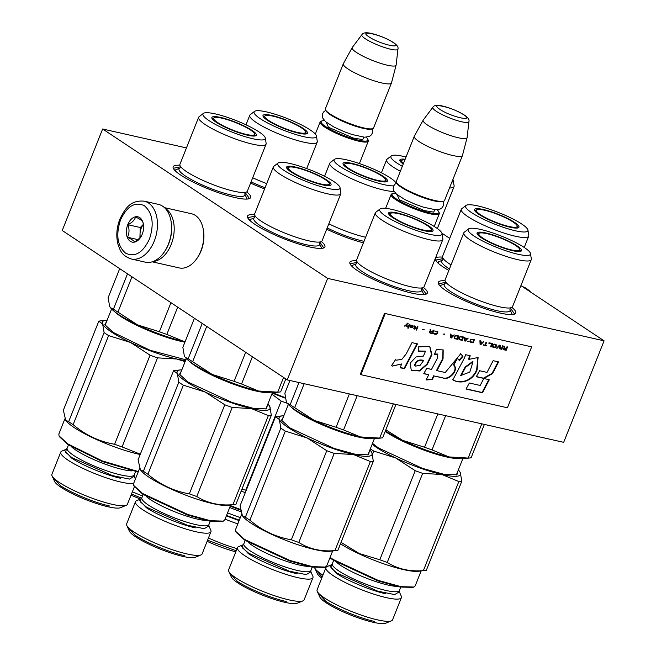 <?xml version="1.0" encoding="UTF-8"?>
<svg xmlns="http://www.w3.org/2000/svg" width="656" height="656" viewBox="0 0 656 656"><rect width="100%" height="100%" fill="white"/><g stroke="black" fill="none" stroke-linecap="round" stroke-linejoin="round"><path stroke-width="0.98" d="M423.432 287.418A41.664 7.593 -158.3 0 1 426.129 294.134A41.664 7.593 -158.3 0 1 411.829 293.109A41.664 7.593 -158.3 0 1 373.215 279.284A41.664 7.593 -158.3 0 1 350.042 263.86A41.664 7.593 -158.3 0 1 356.618 260.826M511.893 307.402A41.664 7.593 -158.3 0 1 514.583 314.117A41.664 7.593 -158.3 0 1 500.29 313.092A41.664 7.593 -158.3 0 1 461.676 299.267A41.664 7.593 -158.3 0 1 438.503 283.843A41.664 7.593 -158.3 0 1 445.071 280.809M448.843 270.436A41.664 7.593 -158.3 0 1 435.617 260.129A41.664 7.593 -158.3 0 1 442.48 257.127M321.383 241.515A41.664 7.593 -158.3 0 1 323.728 247.943A41.664 7.593 -158.3 0 1 309.427 246.918A41.664 7.593 -158.3 0 1 270.821 233.093A41.664 7.593 -158.3 0 1 247.648 217.669A41.664 7.593 -158.3 0 1 254.569 214.668M246.713 191.888A41.664 7.593 -158.3 0 1 249.411 198.604A41.664 7.593 -158.3 0 1 235.11 197.579A41.664 7.593 -158.3 0 1 196.497 183.754A41.664 7.593 -158.3 0 1 173.323 168.33A41.664 7.593 -158.3 0 1 179.9 165.296M264.606 188.895A41.664 7.593 -158.3 0 1 250.576 183.098M363.424 242.802A41.664 7.593 -158.3 0 1 326.688 229.198M520.921 285.622L604.086 340.833L327.647 278.382L102.631 128.994L186.452 147.928M441.914 233.167L449.721 238.349M102.631 128.994L62.238 230.494L287.254 379.89L327.647 278.382M604.086 340.833L563.693 442.333L287.254 379.89M245.082 192.405L249.165 198.169L248.608 198.85M173.742 169.059L173.807 168.182L180.613 166.788M436.035 260.867L436.101 259.981L443.194 258.612M510.253 307.918L514.337 313.683L513.779 314.363M438.921 284.573L438.979 283.687L445.793 282.301M248.058 218.399L248.124 217.521L255.274 216.16M319.857 242.113L323.482 247.509L322.924 248.189M421.8 287.935L425.883 293.699L425.326 294.38M350.46 264.589L350.525 263.712L357.331 262.318M439.192 212.716A25.928 4.723 -158.3 0 1 439.29 213.7A25.928 4.723 -158.3 0 1 421.98 211.576A25.928 4.723 -158.3 0 1 395.847 199.736A25.928 4.723 21.7 0 1 391.115 194.529A25.928 4.723 21.7 0 1 391.853 193.881L392.788 193.495A25.182 4.592 21.7 0 0 396.675 199.186A25.182 4.592 -158.3 0 0 424.12 211.322A25.182 4.592 -158.3 0 0 438.774 211.798L439.192 212.716M437.035 209.748A25.182 4.592 -158.3 0 1 438.774 211.798M395.461 193.2A25.182 4.592 21.7 0 0 392.788 193.495M443.8 201.146L442.857 201.531A25.182 4.592 -158.3 0 1 424.645 198.137A25.182 4.592 -158.3 0 1 401.382 187.345A25.182 4.592 21.7 0 1 396.872 183.229L396.454 182.311A25.928 4.723 21.7 0 0 401.103 186.542A25.928 4.723 -158.3 0 0 425.047 197.653A25.928 4.723 -158.3 0 0 443.8 201.146A25.928 4.723 -158.3 0 0 444.538 200.498L462.447 155.505A25.928 4.723 -158.3 0 1 445.137 153.381A25.928 4.723 -158.3 0 1 419.012 141.54A25.928 4.723 21.7 0 1 414.272 136.333A25.928 4.723 21.7 0 1 414.313 136.235L423.161 120.163A23.649 4.313 21.7 0 0 427.441 125.009A23.649 4.313 -158.3 0 0 451.517 135.882A23.649 4.313 -158.3 0 0 467.097 137.653L462.48 155.398A25.928 4.723 -158.3 0 1 462.447 155.505M414.272 136.333L396.363 181.327A25.928 4.723 21.7 0 0 396.454 182.311M468.917 121.598C469.573 119.753 468.048 117.572 464.35 115.054C457.396 110.807 449.77 107.707 441.463 105.772C436.781 104.853 433.919 105.345 432.862 107.256A19.426 3.542 21.7 0 0 436.33 111.315A19.426 3.542 21.7 0 0 456.338 120.319A19.426 3.542 21.7 0 0 468.917 121.598L467.121 137.53A23.649 4.313 -158.3 0 1 467.097 137.653M432.862 107.256L423.218 120.064A23.649 4.313 21.7 0 0 423.161 120.163M368.221 140.171A25.928 4.723 -158.3 0 1 368.311 141.147A25.928 4.723 -158.3 0 1 351.009 139.023A25.928 4.723 -158.3 0 1 324.876 127.19A25.928 4.723 21.7 0 1 320.136 121.975A25.928 4.723 21.7 0 1 320.882 121.327L321.817 120.95A25.182 4.592 21.7 0 0 325.696 126.641A25.182 4.592 -158.3 0 0 353.149 138.777A25.182 4.592 -158.3 0 0 367.803 139.244L368.221 140.171M366.064 137.202A25.182 4.592 -158.3 0 1 367.803 139.244M324.482 120.655A25.182 4.592 21.7 0 0 321.817 120.95M372.821 128.601L371.886 128.986A25.182 4.592 -158.3 0 1 353.666 125.591A25.182 4.592 -158.3 0 1 330.411 114.8A25.182 4.592 21.7 0 1 325.901 110.684L325.483 109.765A25.928 4.723 21.7 0 0 330.124 113.996A25.928 4.723 -158.3 0 0 354.068 125.107A25.928 4.723 -158.3 0 0 372.821 128.601A25.928 4.723 -158.3 0 0 373.567 127.953L391.476 82.951A25.928 4.723 -158.3 0 1 374.166 80.827A25.928 4.723 -158.3 0 1 348.033 68.995A25.928 4.723 21.7 0 1 343.301 63.78A25.928 4.723 21.7 0 1 343.342 63.689L352.182 47.617A23.649 4.313 21.7 0 0 356.462 52.464A23.649 4.313 -158.3 0 0 380.546 63.337A23.649 4.313 -158.3 0 0 396.126 65.1L391.509 82.853A25.928 4.723 -158.3 0 1 391.476 82.951M343.301 63.78L325.392 108.781A25.928 4.723 21.7 0 0 325.483 109.765M397.946 49.052C398.594 47.207 397.077 45.026 393.379 42.501C386.425 38.253 378.791 35.162 370.484 33.226C365.81 32.308 362.94 32.8 361.891 34.702A19.426 3.542 21.7 0 0 365.351 38.77A19.426 3.542 21.7 0 0 385.359 47.773A19.426 3.542 21.7 0 0 397.946 49.052L396.142 64.985A23.649 4.313 -158.3 0 1 396.126 65.1M361.891 34.702L352.247 47.519A23.649 4.313 21.7 0 0 352.182 47.617M131.233 258.981L145.329 262.162A29.627 19.073 -77.3 0 0 163.984 252.421L164.484 251.715A28.151 18.122 -77.3 0 0 168.649 243.925A28.151 18.122 -77.3 0 0 171.183 222.031L171.036 221.179A29.627 19.073 -77.3 0 0 162.631 206.197A29.627 19.073 -77.3 0 0 158.383 204.36L144.287 201.179C130.282 199.891 125.107 208.583 119.868 219.112C116.563 227.771 115.94 236.185 118.006 244.368C120.245 250.494 121.549 255.578 131.233 258.981A29.627 19.073 -77.3 0 0 154.275 241.039A29.627 19.073 -77.3 0 0 144.287 201.179M163.984 252.421A29.627 19.073 -77.3 0 0 168.371 244.229A29.627 19.073 -77.3 0 0 171.036 221.179M120.548 219.858C115.677 234.815 117.35 245.91 125.567 253.134C134.906 257.562 142.86 252.863 149.445 239.046C154.316 224.098 152.643 213.003 144.418 205.771C135.087 201.343 127.125 206.041 120.548 219.858M127.772 224.655A12.964 8.348 -77.3 0 0 129.158 240.342A12.964 8.348 -77.3 0 0 140.302 237.833A12.964 8.348 -77.3 0 0 142.221 234.249A12.964 8.348 -77.3 0 0 143.385 224.163A12.964 8.348 -77.3 0 0 136.473 216.677A12.964 8.348 -77.3 0 0 127.772 224.655M143.393 224.188L142.713 221.703C142.04 220.506 139.654 218.924 135.554 216.956C134.734 219.932 132.192 222.523 127.945 224.729C129.503 229.288 129.347 233.462 127.477 237.251C131.577 239.219 133.955 240.801 134.628 241.998L140.573 237.439M127.477 237.251L138.277 239.694M127.945 224.729L140.286 227.517L139.884 238.226M143.41 224.319L140.286 227.517M143.418 224.377A11.111 7.15 -77.3 0 0 141.245 228.149A11.111 7.15 -77.3 0 0 140.048 233.782A11.111 7.15 -77.3 0 0 140.417 237.636M153.209 261.473A27.773 17.884 -77.3 0 0 171.208 244.417A27.773 17.884 -77.3 0 0 165.829 208.764A27.773 17.884 -77.3 0 0 165.205 208.378M152.208 261.818L179.186 267.91A27.773 17.884 -77.3 0 0 196.669 258.784L197.3 257.898A25.928 16.687 -77.3 0 0 201.138 250.723A25.928 16.687 -77.3 0 0 203.475 230.559L203.286 229.485A27.773 17.884 -77.3 0 0 195.406 215.447A27.773 17.884 -77.3 0 0 191.429 213.725L164.451 207.632M196.669 258.784A27.773 17.884 -77.3 0 0 200.785 251.1A27.773 17.884 -77.3 0 0 203.286 229.485M401.554 160.613A23.518 4.289 21.7 0 0 400.037 161.04M405.137 159.269A23.911 4.354 21.7 0 0 399.807 160.162A23.911 4.354 21.7 0 0 403.227 164.074M406.031 157.03A33.513 6.109 21.7 0 0 391.361 155.866A33.513 6.109 21.7 0 0 397.06 163.139A33.513 6.109 21.7 0 0 402.341 166.321M451.836 182.171A33.513 6.109 21.7 0 0 453.28 180.507A33.513 6.109 21.7 0 0 452.886 179.523M391.361 155.866L387.065 159.195A36.293 6.617 21.7 0 0 386.605 159.769A36.293 6.617 21.7 0 0 393.239 167.075A36.293 6.617 -158.3 0 0 400.365 171.282M453.28 180.507L454.116 185.878A36.293 6.617 -158.3 0 1 454.05 186.616A36.293 6.617 -158.3 0 1 449.532 187.944M403.481 163.442A21.976 4.002 -158.3 0 1 401.948 160.294A21.976 4.002 -158.3 0 1 404.908 159.851M266.713 183.582A36.293 6.617 -158.3 0 1 252.699 177.76M305.77 132.479A23.518 4.289 -158.3 0 1 306.582 133.824M264.712 116.137A23.518 4.289 21.7 0 0 263.195 116.563M303.088 128.355A23.911 4.354 21.7 0 0 278.456 117.268A23.911 4.354 21.7 0 0 262.966 115.686A23.911 4.354 21.7 0 0 267.394 120.286A23.911 4.354 21.7 0 0 290.961 131.028A23.911 4.354 21.7 0 0 307.352 133.348A23.911 4.354 21.7 0 0 303.088 128.355M260.227 118.67A33.513 6.109 21.7 0 0 295.594 134.464A33.513 6.109 21.7 0 0 316.446 136.03A33.513 6.109 21.7 0 0 310.255 129.97A33.513 6.109 21.7 0 0 278.095 115.202A33.513 6.109 21.7 0 0 254.52 111.389A33.513 6.109 21.7 0 0 260.227 118.67M254.52 111.389L250.223 114.718A36.293 6.617 21.7 0 0 249.764 115.3A36.293 6.617 21.7 0 0 256.398 122.598A36.293 6.617 -158.3 0 0 292.978 139.162A36.293 6.617 -158.3 0 0 317.209 142.139L306.696 168.567M316.446 136.03L317.283 141.401A36.293 6.617 -158.3 0 1 317.209 142.139M265.073 187.706A35.424 6.453 -158.3 0 1 251.059 181.884M142.614 495.936A40.615 7.405 -158.3 0 1 132.364 491.828M140.605 499.036A36.113 6.576 -158.3 0 1 131.036 495.173M131.479 494.058L141.696 498.166M297.504 132.422A21.976 4.002 -158.3 0 1 274.479 123.828A21.976 4.002 -158.3 0 1 265.106 115.817A21.976 4.002 -158.3 0 1 273.003 116.161A21.976 4.002 21.7 0 1 294.109 123.804A21.976 4.002 21.7 0 1 305.712 131.979A21.976 4.002 21.7 0 1 297.504 132.422M179.916 164.336A36.293 6.617 21.7 0 0 181.532 167.69A36.293 6.617 21.7 0 0 186.55 171.642A36.293 6.617 -158.3 0 0 243.884 192.511A36.293 6.617 -158.3 0 0 247.361 191.175L266.074 144.148A36.293 6.617 -158.3 0 1 241.843 141.179A36.293 6.617 -158.3 0 1 205.262 124.607A36.293 6.617 21.7 0 1 198.629 117.309L179.916 164.336M109.568 306.237A49.995 9.11 21.7 0 0 109.626 306.36L108.133 297.709L119.704 268.648M109.626 306.36L110.479 307.73L113.439 309.148A55.555 10.127 21.7 0 0 117.932 312.125L131.987 276.807M113.439 309.148L127.502 273.823M117.932 312.125L137.489 324.859A49.995 9.11 -158.3 0 1 110.798 308.115L110.47 307.73M166.837 334.396A55.555 10.127 21.7 0 1 159.383 331.731L137.489 324.859A49.995 9.11 21.7 0 0 183.746 341.407L185.09 341.694A49.995 9.11 21.7 0 1 183.746 341.407L166.837 334.396L177.686 307.139M159.383 331.731L170.954 302.67M254.635 134.488A23.518 4.289 -158.3 0 1 255.446 135.841M213.577 118.154A23.518 4.289 21.7 0 0 212.06 118.572M251.953 130.364A23.911 4.354 21.7 0 0 227.32 119.277A23.911 4.354 21.7 0 0 211.831 117.703A23.911 4.354 21.7 0 0 216.259 122.295A23.911 4.354 21.7 0 0 239.825 133.045A23.911 4.354 21.7 0 0 256.217 135.366A23.911 4.354 21.7 0 0 251.953 130.364M209.092 120.679A33.513 6.109 21.7 0 0 244.458 136.481A33.513 6.109 21.7 0 0 265.311 138.047A33.513 6.109 21.7 0 0 259.12 131.979A33.513 6.109 21.7 0 0 226.96 117.211A33.513 6.109 21.7 0 0 203.385 113.406A33.513 6.109 21.7 0 0 209.092 120.679M203.385 113.406L199.088 116.727A36.293 6.617 21.7 0 0 198.629 117.309M265.311 138.047L266.147 143.418A36.293 6.617 -158.3 0 1 266.074 144.148M245.41 192.282L244.77 193.905A35.424 6.453 -158.3 0 1 223.901 193.069A35.424 6.453 -158.3 0 1 185.5 176.062A35.424 6.453 21.7 0 1 179.924 168.1L180.572 166.476M175.71 171.257L175.742 170.322M104.107 332.6L68.667 421.66L65.698 420.25L63.361 410.23L98.802 321.161L102.623 323.949L104.107 332.6A55.555 10.127 21.7 0 0 106.247 334.068A55.555 10.127 21.7 0 0 108.601 335.585L130.495 342.457L150.052 355.183A55.555 10.127 -158.3 0 0 157.506 357.856L176.743 359.004L185.09 361.645M108.601 335.585L73.152 424.645A55.555 10.127 -158.3 0 1 70.799 423.128A55.555 10.127 21.7 0 1 68.667 421.66M133.611 483.497A40.615 7.405 -158.3 0 1 103.402 476.855A40.615 7.405 -158.3 0 1 68.183 460.25A40.615 7.405 21.7 0 1 60.762 452.082L51.914 474.304A40.615 7.405 21.7 0 0 52.062 475.838A40.615 7.405 21.7 0 0 59.343 482.472A40.615 7.405 -158.3 0 0 96.85 499.872A40.615 7.405 -158.3 0 0 126.231 505.35A40.615 7.405 -158.3 0 0 127.387 504.333L134.373 486.793M126.231 505.35L120.532 507.687A36.113 6.576 -158.3 0 1 94.415 502.816A36.113 6.576 -158.3 0 1 61.065 487.342A36.113 6.576 21.7 0 1 54.596 481.447L52.062 475.838M135.39 479.036L134.16 476.322L129.462 479.085L112.512 475.625L71.98 457.699L65.723 452.337L66.248 449.294L61.918 451.066A40.615 7.405 21.7 0 0 60.762 452.082M107.133 320.185A49.995 9.11 21.7 0 0 105.96 320.276A49.995 9.11 21.7 0 0 102.623 323.949A49.995 9.11 21.7 0 0 130.495 342.457A49.995 9.11 -158.3 0 0 176.743 359.004A49.995 9.11 -158.3 0 0 185.525 360.562M140.31 454.214L122.065 446.916L157.506 357.856M122.065 446.916A55.555 10.127 -158.3 0 1 114.611 444.251L150.052 355.183M73.152 424.645C85.419 435.084 99.236 441.619 114.611 444.251M105.96 320.276L100.024 320.956A55.555 10.127 21.7 0 0 98.802 321.161M65.772 420.34L66.666 421.398A49.069 8.946 21.7 0 0 74.276 427.638A49.069 8.946 -158.3 0 0 140.204 454.493M185.828 359.791L150.117 350.288L113.357 332.477L104.829 324.704L106.608 321.514M105.083 325.196L106.075 322.842M138.359 471.574L102.311 460.93L67.814 443.882L59.032 435.863L58.851 434.01L64.862 418.905M138.17 472.041L102.516 461.644L68.101 444.686L59.417 436.724M53.62 478.158L60.491 485.727C71.307 493.074 94.808 502.783 109.527 505.981M120.556 478.265C105.837 475.075 82.336 465.358 71.52 458.011L64.649 450.451M246.369 134.439A21.976 4.002 -158.3 0 1 223.343 125.837A21.976 4.002 -158.3 0 1 213.971 117.826A21.976 4.002 -158.3 0 1 221.867 118.17A21.976 4.002 21.7 0 1 242.974 125.821A21.976 4.002 21.7 0 1 254.577 133.988A21.976 4.002 21.7 0 1 246.369 134.439M466.014 205.443A33.513 6.109 21.7 0 0 471.721 212.724A33.513 6.109 21.7 0 0 507.096 228.526A33.513 6.109 21.7 0 0 527.941 230.084A33.513 6.109 21.7 0 0 521.75 224.024A33.513 6.109 21.7 0 0 489.589 209.256A33.513 6.109 21.7 0 0 466.014 205.443L461.717 208.772A36.293 6.617 21.7 0 0 461.266 209.354L442.546 256.381A36.293 6.617 21.7 0 0 444.161 259.735A36.293 6.617 21.7 0 0 449.18 263.679A36.293 6.617 -158.3 0 0 451.049 264.876M517.272 226.533A23.518 4.289 -158.3 0 1 518.084 227.886M476.215 210.191A23.518 4.289 21.7 0 0 474.698 210.617M514.591 222.409A23.911 4.354 21.7 0 0 489.958 211.322A23.911 4.354 21.7 0 0 474.468 209.74A23.911 4.354 21.7 0 0 478.888 214.34A23.911 4.354 21.7 0 0 502.455 225.082A23.911 4.354 21.7 0 0 518.847 227.402A23.911 4.354 21.7 0 0 514.591 222.409M461.266 209.354A36.293 6.617 21.7 0 0 467.9 216.652A36.293 6.617 -158.3 0 0 504.48 233.216A36.293 6.617 -158.3 0 0 528.711 236.193L524.226 247.451M527.941 230.084L528.777 235.455A36.293 6.617 -158.3 0 1 528.711 236.193M449.434 268.944A35.424 6.453 -158.3 0 1 448.13 268.107A35.424 6.453 21.7 0 1 442.562 260.145L443.202 258.521M438.364 263.392L438.372 262.367M322.932 575.14A40.615 7.405 -158.3 0 1 321.973 574.517A40.615 7.405 21.7 0 1 314.7 567.883A40.615 7.405 21.7 0 1 314.56 567.522M314.7 567.883L317.225 573.492A36.113 6.576 21.7 0 0 321.776 578.051M316.249 570.203L322.153 577.108M508.999 226.484A21.976 4.002 -158.3 0 1 485.973 217.882A21.976 4.002 -158.3 0 1 476.6 209.871A21.976 4.002 -158.3 0 1 484.497 210.215A21.976 4.002 21.7 0 1 505.604 217.866A21.976 4.002 21.7 0 1 517.207 226.033A21.976 4.002 21.7 0 1 508.999 226.484M365.646 237.234A36.293 6.617 -158.3 0 1 328.828 223.811M385.785 180.392A23.518 4.289 -158.3 0 1 386.597 181.745M344.728 164.049A23.518 4.289 21.7 0 0 343.211 164.476M383.104 176.267A23.911 4.354 21.7 0 0 358.471 165.181A23.911 4.354 21.7 0 0 342.981 163.598A23.911 4.354 21.7 0 0 347.401 168.198A23.911 4.354 21.7 0 0 370.968 178.94A23.911 4.354 21.7 0 0 387.36 181.261A23.911 4.354 21.7 0 0 383.104 176.267M396.208 183.229A33.513 6.109 21.7 0 0 390.263 177.883A33.513 6.109 21.7 0 0 358.102 163.114A33.513 6.109 21.7 0 0 334.535 159.301A33.513 6.109 21.7 0 0 340.234 166.583A33.513 6.109 21.7 0 0 393.731 185.82M334.535 159.301L330.23 162.631A36.293 6.617 21.7 0 0 329.779 163.213A36.293 6.617 21.7 0 0 336.413 170.511A36.293 6.617 -158.3 0 0 394.067 191.363M364.023 241.31A35.424 6.453 -158.3 0 1 327.196 227.927M237.816 523.89A40.615 7.405 -158.3 0 1 225.057 519.134M237.078 548.621A40.615 7.405 -158.3 0 1 208.452 538.002M235.791 551.844A36.113 6.576 -158.3 0 1 207.124 541.323M285.294 398.143A49.995 9.11 -158.3 0 1 272.24 393.067M271.83 394.1L281.194 401.087A55.555 10.127 -158.3 0 0 287.189 403.251M246.221 490.327A55.555 10.127 -158.3 0 1 245.754 490.155L281.194 401.087M241.859 489.368L245.754 490.155M285.221 397.643L272.732 392.796M245.303 492.631A49.069 8.946 -158.3 0 1 241.178 491.082M240.342 509.425L230.436 505.62M240.432 510.081L230.215 506.178M207.567 540.224L236.217 550.778M239.12 520.61L226.353 515.878M377.512 180.343A21.976 4.002 -158.3 0 1 354.486 171.741A21.976 4.002 -158.3 0 1 345.113 163.729A21.976 4.002 -158.3 0 1 353.01 164.074A21.976 4.002 21.7 0 1 374.117 171.724A21.976 4.002 21.7 0 1 385.72 179.892A21.976 4.002 21.7 0 1 377.512 180.343M254.635 213.93A36.293 6.617 21.7 0 0 256.25 217.284A36.293 6.617 21.7 0 0 261.268 221.236A36.293 6.617 -158.3 0 0 318.611 242.105A36.293 6.617 -158.3 0 0 322.08 240.777L340.8 193.741A36.293 6.617 -158.3 0 1 316.569 190.773A36.293 6.617 -158.3 0 1 279.981 174.201A36.293 6.617 21.7 0 1 273.355 166.903L254.635 213.93M184.287 355.831A49.995 9.11 21.7 0 0 184.344 355.954L182.86 347.303L194.422 318.25M184.344 355.954L185.197 357.323L188.165 358.742A55.555 10.127 21.7 0 0 192.651 361.718L206.706 326.409M188.165 358.742L202.212 323.424M192.651 361.718L212.216 374.453A49.995 9.11 -158.3 0 1 185.517 357.709L185.197 357.323M277.709 392.157A55.555 10.127 21.7 0 0 279.448 392.042L273.511 392.731A49.995 9.11 21.7 0 1 258.464 391.009L241.556 383.99A55.555 10.127 21.7 0 1 234.11 381.325L212.216 374.453A49.995 9.11 21.7 0 0 258.464 391.009L277.709 392.157L283.564 377.438M234.11 381.325L245.664 352.272M241.556 383.99L252.404 356.749M279.448 392.042A55.555 10.127 21.7 0 0 280.67 391.845L285.811 378.93M329.361 184.082A23.518 4.289 -158.3 0 1 330.173 185.435M288.304 167.747A23.518 4.289 21.7 0 0 286.787 168.166M326.672 179.957A23.911 4.354 21.7 0 0 302.047 168.871A23.911 4.354 21.7 0 0 286.557 167.296A23.911 4.354 21.7 0 0 290.977 171.888A23.911 4.354 21.7 0 0 314.544 182.639A23.911 4.354 21.7 0 0 330.936 184.959A23.911 4.354 21.7 0 0 326.672 179.957M283.81 170.273A33.513 6.109 21.7 0 0 319.185 186.074A33.513 6.109 21.7 0 0 340.029 187.641A33.513 6.109 21.7 0 0 333.838 181.573A33.513 6.109 21.7 0 0 301.678 166.804A33.513 6.109 21.7 0 0 278.103 163A33.513 6.109 21.7 0 0 283.81 170.273M278.103 163L273.806 166.321A36.293 6.617 21.7 0 0 273.355 166.903M340.029 187.641L340.866 193.012A36.293 6.617 -158.3 0 1 340.8 193.741M320.136 241.875L319.488 243.499A35.424 6.453 -158.3 0 1 298.619 242.663A35.424 6.453 -158.3 0 1 260.219 225.656A35.424 6.453 21.7 0 1 254.651 217.694L255.291 216.07M250.469 220.998L250.461 219.916M178.826 382.194L143.385 471.262L140.417 469.844L138.08 459.823L173.528 370.755L177.341 373.543L178.826 382.194A55.555 10.127 21.7 0 0 180.966 383.662A55.555 10.127 21.7 0 0 183.319 385.179L205.213 392.05L224.77 404.777A55.555 10.127 -158.3 0 0 232.224 407.45L251.469 408.598L268.37 415.609L232.929 504.677C219.325 505.858 207.28 503.136 196.784 496.51L232.224 407.45M183.319 385.179L147.879 474.239A55.555 10.127 -158.3 0 1 145.525 472.722A55.555 10.127 21.7 0 1 143.385 471.262M135.48 501.676A40.615 7.405 21.7 0 1 136.645 500.659L140.966 498.888L140.441 501.93L146.698 507.293L187.239 525.218L204.188 528.687L208.887 525.915L210.806 530.179A40.615 7.405 -158.3 0 1 210.953 531.713A40.615 7.405 -158.3 0 1 183.836 528.383A40.615 7.405 -158.3 0 1 142.901 509.843A40.615 7.405 21.7 0 1 135.48 501.676L126.641 523.898A40.615 7.405 21.7 0 0 126.788 525.431A40.615 7.405 21.7 0 0 134.062 532.065A40.615 7.405 -158.3 0 0 171.569 549.466A40.615 7.405 -158.3 0 0 200.949 554.943A40.615 7.405 -158.3 0 0 202.114 553.926L210.953 531.713M200.949 554.943L195.258 557.28A36.113 6.576 -158.3 0 1 169.133 552.409A36.113 6.576 -158.3 0 1 135.784 536.936A36.113 6.576 21.7 0 1 129.314 531.04L126.788 525.431M181.851 369.779A49.995 9.11 21.7 0 0 180.679 369.869A49.995 9.11 21.7 0 0 177.341 373.543A49.995 9.11 21.7 0 0 205.213 392.05A49.995 9.11 -158.3 0 0 251.469 408.598A49.995 9.11 -158.3 0 0 269.846 406.646L268.673 404.883A49.995 9.11 21.7 0 0 267.886 404.014M196.784 496.51A55.555 10.127 -158.3 0 1 189.33 493.845L224.77 404.777M147.879 474.239C160.138 484.677 173.955 491.213 189.33 493.845M180.679 369.869L174.75 370.55A55.555 10.127 21.7 0 0 173.528 370.755M140.491 469.934L141.384 470.992A49.069 8.946 21.7 0 0 149.002 477.232A49.069 8.946 -158.3 0 0 191.15 497.15A49.069 8.946 -158.3 0 0 227.747 505.358L234.668 504.562A55.555 10.127 -158.3 0 1 232.929 504.677M234.668 504.562A55.555 10.127 -158.3 0 0 235.889 504.366L271.338 415.297L269.846 406.646A49.995 9.11 21.7 0 0 268.673 404.883M266.82 406.679L266.853 408.098L265.942 409.057M267.353 405.342L266.451 408.885L253.872 408.483L232.027 402.464L188.075 382.071L179.547 374.297L181.327 371.116M179.801 374.789L180.802 372.436M271.338 415.297A55.555 10.127 -158.3 0 1 268.37 415.609M230.674 505.022L224.762 519.896L223.352 521.118L210.379 520.708L187.854 514.501L142.541 493.476L133.75 485.465L133.57 483.603L139.58 468.499M222.491 521.479L209.641 521.102L187.452 514.985L142.819 494.28L134.136 486.317M128.338 527.752L135.21 535.321C146.026 542.668 169.535 552.377 184.246 555.575M195.275 527.867C180.564 524.669 157.055 514.952 146.239 507.605L139.367 500.044M321.087 184.033A21.976 4.002 -158.3 0 1 298.062 175.431A21.976 4.002 -158.3 0 1 288.689 167.419A21.976 4.002 -158.3 0 1 296.586 167.764A21.976 4.002 21.7 0 1 317.693 175.414A21.976 4.002 21.7 0 1 329.296 183.582A21.976 4.002 21.7 0 1 321.087 184.033M445.096 279.85A36.293 6.617 21.7 0 0 446.703 283.203A36.293 6.617 21.7 0 0 451.722 287.156A36.293 6.617 -158.3 0 0 509.064 308.017A36.293 6.617 -158.3 0 0 512.541 306.688L531.253 259.661A36.293 6.617 -158.3 0 1 507.022 256.685A36.293 6.617 -158.3 0 1 470.442 240.121A36.293 6.617 21.7 0 1 463.808 232.823L445.096 279.85M385.826 429.844L402.669 440.373A49.995 9.11 -158.3 0 1 385.351 431.041M468.163 458.077A55.555 10.127 21.7 0 0 469.901 457.962L463.964 458.651A49.995 9.11 21.7 0 1 448.925 456.92L432.017 449.909A55.555 10.127 21.7 0 1 424.563 447.244L402.669 440.373A49.995 9.11 21.7 0 0 448.925 456.92L468.163 458.077L481.791 423.833M424.563 447.244L437.831 413.903M432.017 449.909L445.637 415.666M469.901 457.962A55.555 10.127 21.7 0 0 471.123 457.765L484.39 424.424M519.814 250.002A23.518 4.289 -158.3 0 1 520.626 251.355M478.757 233.667A23.518 4.289 21.7 0 0 477.24 234.085M517.133 245.877A23.911 4.354 21.7 0 0 492.5 234.791A23.911 4.354 21.7 0 0 477.01 233.216A23.911 4.354 21.7 0 0 481.43 237.808A23.911 4.354 21.7 0 0 505.005 248.55A23.911 4.354 21.7 0 0 521.397 250.879A23.911 4.354 21.7 0 0 517.133 245.877M474.263 236.193A33.513 6.109 21.7 0 0 509.638 251.994A33.513 6.109 21.7 0 0 530.483 253.56A33.513 6.109 21.7 0 0 524.3 247.492A33.513 6.109 21.7 0 0 492.131 232.724A33.513 6.109 21.7 0 0 468.564 228.911A33.513 6.109 21.7 0 0 474.263 236.193M468.564 228.911L464.259 232.24A36.293 6.617 21.7 0 0 463.808 232.823M530.483 253.56L531.319 258.923A36.293 6.617 -158.3 0 1 531.253 259.661M510.589 307.795L509.942 309.419A35.424 6.453 -158.3 0 1 489.073 308.582A35.424 6.453 -158.3 0 1 450.672 291.576A35.424 6.453 21.7 0 1 445.104 283.613L445.752 281.99M440.881 286.77L440.922 285.836M370.32 448.835A55.555 10.127 21.7 0 0 371.419 449.581A55.555 10.127 21.7 0 0 373.772 451.09L395.666 457.962L415.232 470.696A55.555 10.127 -158.3 0 0 422.677 473.361L441.923 474.518L458.831 481.529L423.382 570.597C409.779 571.778 397.733 569.055 387.237 562.43L422.677 473.361M372.477 454.362L373.772 451.09M325.934 567.596A40.615 7.405 21.7 0 1 327.098 566.579L331.419 564.808L330.903 567.85L337.151 573.213L377.692 591.138L394.641 594.598L399.34 591.835L401.259 596.091A40.615 7.405 -158.3 0 1 401.406 597.632A40.615 7.405 -158.3 0 1 374.297 594.303A40.615 7.405 -158.3 0 1 333.355 575.763A40.615 7.405 21.7 0 1 325.934 567.596L317.094 589.818A40.615 7.405 21.7 0 0 317.242 591.351A40.615 7.405 21.7 0 0 324.515 597.985A40.615 7.405 -158.3 0 0 362.022 615.385A40.615 7.405 -158.3 0 0 391.402 620.863A40.615 7.405 -158.3 0 0 392.567 619.846L401.406 597.632M391.402 620.863L385.712 623.2A36.113 6.576 -158.3 0 1 359.586 618.329A36.113 6.576 -158.3 0 1 326.237 602.856A36.113 6.576 21.7 0 1 319.775 596.96L317.242 591.351M372.149 444.251A49.995 9.11 21.7 0 0 395.666 457.962A49.995 9.11 -158.3 0 0 441.923 474.518A49.995 9.11 -158.3 0 0 460.307 472.566L459.126 470.803A49.995 9.11 21.7 0 0 458.339 469.934M387.237 562.43A55.555 10.127 -158.3 0 1 379.783 559.765L415.232 470.696M341.046 542.364L359.324 553.549L379.783 559.765M340.472 543.816A49.069 8.946 -158.3 0 0 418.2 571.278L425.121 570.482A55.555 10.127 -158.3 0 0 426.351 570.277L461.791 481.217L460.307 472.566A49.995 9.11 21.7 0 0 459.126 470.803M457.281 472.591L457.314 474.017L456.396 474.977M457.806 471.262L456.912 474.796L444.325 474.403L422.48 468.384L378.528 447.991L372.501 443.358M461.791 481.217A55.555 10.127 -158.3 0 1 458.831 481.529M425.121 570.482A55.555 10.127 -158.3 0 1 423.382 570.597M421.127 570.941L415.215 585.816L413.805 587.038L400.832 586.628L378.315 580.421L332.994 559.396L330.116 557.379M412.944 587.391L400.094 587.022L377.905 580.904L333.273 560.199L329.935 557.83M318.8 593.672L325.663 601.24C336.487 608.588 359.988 618.296 374.699 621.494M385.728 593.778C371.017 590.58 347.516 580.872 336.692 573.524L329.82 565.956M511.541 249.952A21.976 4.002 -158.3 0 1 488.515 241.351A21.976 4.002 -158.3 0 1 479.142 233.339A21.976 4.002 -158.3 0 1 487.039 233.684A21.976 4.002 21.7 0 1 508.154 241.334A21.976 4.002 21.7 0 1 519.749 249.501A21.976 4.002 21.7 0 1 511.541 249.952M356.634 259.866A36.293 6.617 21.7 0 0 358.242 263.22A36.293 6.617 21.7 0 0 363.268 267.172A36.293 6.617 -158.3 0 0 420.603 288.041A36.293 6.617 -158.3 0 0 424.079 286.705L442.792 239.678A36.293 6.617 -158.3 0 1 418.561 236.709A36.293 6.617 -158.3 0 1 381.981 220.137A36.293 6.617 21.7 0 1 375.347 212.839L356.634 259.866M286.287 401.767A49.995 9.11 21.7 0 0 286.344 401.89L284.852 393.239L289.927 380.488M286.344 401.89L287.197 403.26L290.157 404.678A55.555 10.127 21.7 0 0 294.651 407.655L304.179 383.711M290.157 404.678L298.972 382.538M294.651 407.655L314.208 420.389A49.995 9.11 -158.3 0 1 287.517 403.645L287.189 403.26M379.701 438.093A55.555 10.127 21.7 0 0 381.439 437.978L375.511 438.667A49.995 9.11 21.7 0 1 360.464 436.937L343.555 429.926A55.555 10.127 21.7 0 1 336.102 427.261L314.208 420.389A49.995 9.11 21.7 0 0 360.464 436.937L379.701 438.093L393.329 403.85M336.102 427.261L349.369 393.92M343.555 429.926L357.184 395.683M381.439 437.978A55.555 10.127 21.7 0 0 382.669 437.782L395.937 404.44M431.353 230.018A23.518 4.289 -158.3 0 1 432.165 231.371M390.295 213.684A23.518 4.289 21.7 0 0 388.778 214.102M428.671 225.894A23.911 4.354 21.7 0 0 404.039 214.807A23.911 4.354 21.7 0 0 388.549 213.233A23.911 4.354 21.7 0 0 392.969 217.825A23.911 4.354 21.7 0 0 416.544 228.575A23.911 4.354 21.7 0 0 432.935 230.896A23.911 4.354 21.7 0 0 428.671 225.894M385.81 216.209A33.513 6.109 21.7 0 0 421.177 232.011A33.513 6.109 21.7 0 0 442.021 233.577A33.513 6.109 21.7 0 0 435.838 227.509A33.513 6.109 21.7 0 0 403.678 212.741A33.513 6.109 21.7 0 0 380.103 208.936A33.513 6.109 21.7 0 0 385.81 216.209M380.103 208.936L375.806 212.257A36.293 6.617 21.7 0 0 375.347 212.839M442.021 233.577L442.866 238.948A36.293 6.617 -158.3 0 1 442.792 239.678M422.128 287.812L421.488 289.435A35.424 6.453 -158.3 0 1 400.619 288.599A35.424 6.453 -158.3 0 1 362.219 271.592A35.424 6.453 21.7 0 1 356.643 263.63L351.411 265.778M352.428 266.787L352.461 265.852M280.825 428.13L245.385 517.19L242.417 515.78L240.08 505.76L275.52 416.691L279.341 419.479L280.825 428.13A55.555 10.127 21.7 0 0 282.966 429.598A55.555 10.127 21.7 0 0 285.319 431.107L307.205 437.987L326.77 450.713A55.555 10.127 -158.3 0 0 334.224 453.386L353.461 454.534L370.369 461.545L334.929 550.614C321.325 551.794 309.271 549.072 298.775 542.446L334.224 453.386M285.319 431.107L249.87 520.175A55.555 10.127 -158.3 0 1 247.517 518.658A55.555 10.127 21.7 0 1 245.385 517.19M237.48 547.612A40.615 7.405 21.7 0 1 238.636 546.596L242.966 544.824L242.441 547.867L248.698 553.229L289.23 571.155L306.18 574.615L310.878 571.852L312.805 576.107A40.615 7.405 -158.3 0 1 312.953 577.649A40.615 7.405 -158.3 0 1 285.836 574.32A40.615 7.405 -158.3 0 1 244.901 555.78A40.615 7.405 21.7 0 1 237.48 547.612L228.632 569.834A40.615 7.405 21.7 0 0 228.78 571.368A40.615 7.405 21.7 0 0 236.053 578.002A40.615 7.405 -158.3 0 0 273.568 595.402A40.615 7.405 -158.3 0 0 302.949 600.88A40.615 7.405 -158.3 0 0 304.105 599.863L312.953 577.649M302.949 600.88L297.25 603.217A36.113 6.576 -158.3 0 1 271.133 598.346A36.113 6.576 -158.3 0 1 237.784 582.872A36.113 6.576 21.7 0 1 231.314 576.977L228.78 571.368M283.851 415.715A49.995 9.11 21.7 0 0 282.679 415.806A49.995 9.11 21.7 0 0 279.341 419.479A49.995 9.11 21.7 0 0 307.205 437.987A49.995 9.11 -158.3 0 0 353.461 454.534A49.995 9.11 -158.3 0 0 371.845 452.583L370.673 450.82A49.995 9.11 21.7 0 0 369.877 449.95M298.775 542.446A55.555 10.127 -158.3 0 1 291.33 539.781L326.77 450.713M249.87 520.175C262.138 530.614 275.955 537.149 291.33 539.781M282.679 415.806L276.742 416.486A55.555 10.127 21.7 0 0 275.52 416.691M242.49 515.87L243.384 516.928A49.069 8.946 21.7 0 0 250.994 523.168A49.069 8.946 -158.3 0 0 293.15 543.086A49.069 8.946 -158.3 0 0 329.747 551.294L336.667 550.499A55.555 10.127 -158.3 0 1 334.929 550.614M336.667 550.499A55.555 10.127 -158.3 0 0 337.889 550.302L373.33 461.234L371.845 452.583A49.995 9.11 21.7 0 0 370.673 450.82M368.82 452.607L368.852 454.034L367.942 454.993M369.353 451.279L368.451 454.821L355.864 454.419L334.019 448.401L290.075 428.007L281.547 420.234L283.326 417.044M281.801 420.726L282.793 418.372M373.33 461.234A55.555 10.127 -158.3 0 1 370.369 461.545M332.674 550.958L326.754 565.833L325.351 567.055L312.371 566.645L289.854 560.437L244.532 539.412L235.75 531.393L235.57 529.54L241.58 514.435M324.482 567.407L311.633 567.038L289.452 560.921L244.819 540.216L236.127 532.254M230.338 573.688L237.21 581.257C248.025 588.604 271.527 598.313 286.237 601.511M297.266 573.795C282.556 570.605 259.054 560.888 248.239 553.541L241.367 545.981M423.079 229.969A21.976 4.002 -158.3 0 1 400.062 221.367A21.976 4.002 -158.3 0 1 390.689 213.356A21.976 4.002 -158.3 0 1 398.586 213.7A21.976 4.002 21.7 0 1 419.692 221.351A21.976 4.002 21.7 0 1 431.295 229.518A21.976 4.002 21.7 0 1 423.079 229.969M404.408 326.073L406.171 324.827L406.843 326.713L407.417 326.844L406.663 324.384L407.934 323.195M407.417 326.844L406.868 324.523L408.212 323.26L407.638 323.129L404.703 326.139M404.908 326.278L406.384 324.958M507.523 346.95L506.949 346.819L506.342 348.328L504.702 347.959L504.53 346.27L503.857 346.122L504.07 347.967L502.931 348.967L503.406 349.623L506.178 350.329L507.523 346.95M501.733 349.328L503.086 345.942L502.504 345.81L501.159 349.197L501.733 349.328L502.84 345.892M500.389 349.025L500.184 345.286L499.413 345.113L496.518 348.147L497.1 348.279L499.626 345.63L499.806 348.894L500.389 349.025L499.987 345.245M493.435 347.45L495.657 347.401L496.682 345.359L494.78 344.064L493.017 344.531L492.377 346.663L494.509 347.524L496.002 346.688L496.477 345.22L495.977 344.416M490.532 346.794L491.114 346.926L492.459 343.547L488.982 342.76L488.81 343.186L491.705 343.842L490.532 346.794M480.487 340.841L479.905 340.71L480.102 344.441L480.873 344.613L483.767 341.579L482.455 342.227L480.528 341.792L480.487 340.841M470.721 339.185L469.778 341.555L473.148 342.867L474.493 339.488L470.721 339.185M468.712 341.317L467.646 341.628L468.712 341.317M465.325 341.104L468.22 338.07L466.908 338.709L464.973 338.275L464.932 337.323L464.358 337.192L464.555 340.923L465.325 341.104L467.941 338.004M460.307 336.52L459.257 337.299L458.864 339.095L462.234 340.407L463.579 337.02L460.307 336.52M455.674 335.47L454.624 336.249L454.223 338.045L457.601 339.357L458.946 335.97L455.674 335.47M444.555 334.052L443.054 334.109L444.555 334.052M416.552 330.083L417.897 326.696L417.323 326.573L415.97 329.952L416.552 330.083L417.659 326.647M411.402 325.31L410.369 324.999L409.885 327.008L412.558 327.688L410.394 327.041L413.116 326.557L413.009 325.753L411.402 325.31M483.341 344.777L486.867 345.966L485.465 345.261L486.662 342.235L486.088 342.104L484.882 345.13L483.341 344.777M450.451 334.052L450.647 337.783L451.418 337.963L454.313 334.929L453.001 335.569L451.066 335.134L451.025 334.183L450.451 334.052M415.543 326.795L414.42 325.917L415.002 326.827L414.485 328.123L413.313 328.172L414.371 328.418L414.149 328.992L415.633 328.697L414.969 328.238L415.543 326.795L415.1 326.188M434.403 330.977L436.921 331.542L437.24 332.321L436.322 333.847L433.509 332.969L433.731 333.732L435.896 334.371L437.15 333.871L437.823 332.453L437.519 331.37L434.403 330.977M433.157 330.148L432.558 331.657L430.918 331.288L430.746 329.599L430.065 329.451L430.279 331.305L429.245 331.772L429.319 332.658L432.394 333.658L433.739 330.28L433.157 330.148M424.17 329.451L422.677 329.509L424.17 329.451M409.59 324.827L409.106 324.712L407.761 328.098L408.245 328.205L409.59 324.827M406.195 353.879L401.808 359.414L396.208 360.193L395.576 359.586L391.599 365.548L392.321 366.122L401.579 363.949L400.217 367.852L404.563 368.524L417.478 343.875L412.009 342.645L406.195 353.879M418.438 346.893L418.282 351.403L425.506 351.173L423.481 356.06L416.093 356.946L410.107 363.186L411.271 370.271L419.619 370.993L427.392 364.252L431.951 354.601L429.778 346.417L418.438 346.893M445.235 372.51L436.994 370.64L443.062 358.906L443.194 349.902L436.347 349.615L434.477 354.314L437.765 354.265L437.659 357.709L431.509 369.41L426.728 368.336L423.768 373.649L428.745 374.773L426.031 379.963L432.263 379.562L434.133 375.986L443.046 378.004C448.745 380.882 459.413 370.337 453.845 365.039L457.462 358.348L459.421 360.644L462.931 356.38L460.717 353.805L445.235 372.51M464.251 358.315L452.861 379.873C460.045 384.334 472.295 381.972 477.092 369.894L478.085 357.512L468.95 359.373L470.213 355.741L465.686 354.724L464.251 358.315M476.264 376.741L483.857 378.455L492.492 373.633L498.617 361.915L493.148 360.685L487.006 372.395L479.61 370.722L476.264 376.741M482.496 392.747L489.294 379.75L483.825 378.512L480.167 385.449L469.393 383.014L466.039 389.033L482.496 392.747L482.086 392.477L488.794 379.635M385.154 313.773L360.915 374.674L507.424 407.77L531.663 346.868L384.531 313.363L360.3 374.264L360.915 374.674M506.178 350.329L507.285 346.893M503.865 349.804L505.973 350.197M504.702 347.959L504.333 346.229M499.626 345.63L497.1 348.279M492.795 347.147L493.222 347.311M491.114 346.926L492.221 343.49M491.705 343.842L488.843 343.104M480.528 341.792L480.282 340.792M480.873 344.613L483.488 341.514M480.102 344.351L480.668 344.474M473.148 342.867L474.255 339.431M470.828 342.342L472.943 342.735M470.196 342.038L470.623 342.211M468.13 341.735L468.409 341.251M464.546 340.833L465.12 340.964M464.973 338.275L464.735 337.282M462.234 340.407L463.341 336.963M459.922 339.882L462.029 340.267M459.282 339.57L459.708 339.742M457.601 339.357L458.708 335.921M455.28 338.832L457.396 339.218M454.649 338.529L455.075 338.693M444.407 334.412L444.309 334.002M443.087 334.027L444.202 334.281M413.198 326.344L413.009 325.901M410.443 326.663L411.296 326.762M411.378 327.738L411.878 327.68M410.139 327.303L410.59 327.467M485.465 345.261L486.424 342.178M486.867 345.966L486.768 345.556M483.226 345.056L486.654 345.827M451.066 335.134L450.828 334.142M451.418 337.963L454.034 334.863M450.639 337.692L451.213 337.824M414.969 328.238L415.338 326.655M414.854 328.525L415.42 328.558M414.625 329.099L414.649 328.385M414.371 328.418L413.346 328.09M414.764 326.385L414.33 326.155M437.79 331.739L437.306 331.231M437.864 332.075L437.585 331.608M437.823 332.453L437.659 331.936M437.388 333.535L437.609 332.321M437.15 333.871L437.183 333.396M434.518 334.142L435.182 334.199M433.878 333.83L434.313 334.002M434.329 333.551L433.895 333.207M435.691 331.19L436.355 331.247M432.394 333.658L433.501 330.222M430.074 333.141L432.189 333.527M430.918 331.288L430.549 329.558M424.03 329.812L423.932 329.394M422.71 329.427L423.825 329.673M408.245 328.205L409.352 324.769M404.563 368.524L404.153 368.246L416.978 343.76M400.283 367.655L404.153 368.246M401.579 363.949L392.222 366.056M418.298 350.952L425.506 351.173M411.148 370.189L419.52 370.591L426.876 364.146L431.476 354.552L429.688 346.376M436.994 370.64L436.584 370.369L442.652 358.627L442.997 349.779M462.931 356.38L460.43 353.641M459.175 360.16L462.513 356.11M453.845 365.039L453.427 364.761L457.043 358.078M443.046 378.004L442.636 377.733C448.466 380.578 458.962 370.041 453.427 364.761M434.133 375.986L442.636 377.733M432.263 379.562L431.853 379.291L433.723 375.716M426.195 379.652L431.853 379.291M428.745 374.773L423.858 373.485M434.649 353.871L437.536 354.142M468.95 359.373L468.532 359.103L469.745 355.634M477.092 369.894L476.674 369.623L477.888 357.397M452.451 379.603C459.659 384.014 471.82 381.8 476.674 369.623M476.354 376.577L483.439 378.176L492.074 373.362L498.117 361.809M483.857 378.455L483.439 378.176M492.492 373.633L492.074 373.362M466.129 388.869L482.086 392.477M384.531 313.363L531.663 346.868M503.439 349.148L503.816 348.213L506.178 348.762L505.743 349.837L503.439 349.148M493.041 346.721L492.722 345.942L493.64 344.425L495.969 345.04L495.141 347.131L493.041 346.721M480.299 341.965L482.25 342.489L480.602 344.236L480.299 341.965L482.25 342.489M470.442 341.62L470.114 340.841L471.041 339.316L473.747 339.783L472.738 342.309L470.442 341.62M464.751 338.447L466.695 338.98L465.055 340.726L464.751 338.447L466.695 338.98M459.528 339.152L459.2 338.373L460.127 336.856L462.833 337.323L461.824 339.841L459.528 339.152M454.887 338.102L454.567 337.323L455.485 335.806L458.191 336.274L457.191 338.791L454.887 338.102M410.517 325.802L412.173 325.63L412.501 326.499L410.558 326.376L410.672 325.688M450.844 335.306L452.788 335.839L451.148 337.586L450.844 335.306L452.788 335.839M429.655 332.485L430.024 331.542L432.386 332.092L431.951 333.174L429.655 332.485M415.289 365.974L414.518 365.146C415.97 360.849 418.856 359.234 423.177 360.308L423.53 360.538M460.668 375.56L465.145 367.016L472.607 361.571L473.017 361.858L469.811 372.075L460.668 375.56M504.341 348.344L506.178 348.762M493.246 346.86L492.804 346.516M492.902 346.393L492.722 345.942M492.927 346.081L493.148 344.867M494.608 344.498L495.173 344.539M480.602 344.236L480.512 342.096M470.647 341.751L470.204 341.407M470.303 341.284L470.114 340.841M470.327 340.972L470.549 339.759M470.754 339.898L470.762 339.488M472.008 339.39L473.747 339.783M465.055 340.726L464.956 338.586M459.733 339.291L459.29 338.939M459.389 338.816L459.2 338.373M459.413 338.512L459.635 337.291M461.094 336.93L462.833 337.323M455.092 338.242L454.657 337.897M454.756 337.774L454.567 337.323M454.772 337.463L454.993 336.249M456.453 335.88L458.191 336.274M411.796 325.638L412.378 325.77M410.558 326.376L410.73 325.942M451.148 337.586L451.049 335.446M430.549 331.674L432.386 332.092M423.596 360.579L420.111 365.326L415.469 366.114L414.928 365.425C416.421 361.103 419.307 359.488 423.596 360.579L423.161 360.283M461.086 375.831L465.555 367.294L465.145 367.016M465.555 367.294L473.017 361.858M434.764 209.707L433.714 212.142L424.252 210.576L399.438 199.809L397.142 194.734M439.996 109.413C450.647 116.809 475.789 122.483 463.653 114.751C453.001 107.354 427.86 101.68 439.996 109.413M363.793 137.161L362.735 139.597L353.281 138.022L328.459 127.264L326.171 122.188M369.025 36.859C379.676 44.264 404.809 49.938 392.682 42.205C382.022 34.809 356.889 29.135 369.025 36.859M530.622 292.059L528.9 290.231L522.406 286.606A29.627 19.073 102.7 0 1 529.384 291.239M114.603 311.641A46.297 8.438 21.7 0 0 120.786 316.454A46.297 8.438 21.7 0 0 184.902 342.17M71.602 446.9A36.113 6.576 21.7 0 0 75.875 450.131A36.113 6.576 21.7 0 0 131.913 470.893M68.462 444.924L67.142 448.228A36.113 6.576 21.7 0 0 73.743 455.494A36.113 6.576 21.7 0 0 110.134 471.976A36.113 6.576 21.7 0 0 134.242 474.936L135.562 471.623M226.533 515.427L239.301 520.159M229.698 507.49A36.113 6.576 21.7 0 0 240.695 511.614M227.558 512.853A36.113 6.576 21.7 0 0 240.334 517.568M189.322 361.235A46.297 8.438 21.7 0 0 195.504 366.048A46.297 8.438 21.7 0 0 268.329 392.682M146.329 496.494A36.113 6.576 21.7 0 0 150.593 499.724A36.113 6.576 21.7 0 0 206.632 520.487M143.18 494.517L141.86 497.822A36.113 6.576 21.7 0 0 148.461 505.087A36.113 6.576 21.7 0 0 184.853 521.569A36.113 6.576 21.7 0 0 208.961 524.529L210.281 521.217M385.187 431.451A46.297 8.438 21.7 0 0 385.958 431.968A46.297 8.438 21.7 0 0 458.782 458.593M336.782 562.405A36.113 6.576 21.7 0 0 341.054 565.644A36.113 6.576 21.7 0 0 397.093 586.407M333.633 560.437L332.321 563.742A36.113 6.576 21.7 0 0 338.914 571.007A36.113 6.576 21.7 0 0 375.314 587.489A36.113 6.576 21.7 0 0 399.422 590.449L400.734 587.136M291.313 407.171A46.297 8.438 21.7 0 0 297.504 411.984A46.297 8.438 21.7 0 0 370.328 438.61M248.321 542.43A36.113 6.576 21.7 0 0 252.593 545.661A36.113 6.576 21.7 0 0 308.632 566.423M245.18 540.454L243.86 543.758A36.113 6.576 21.7 0 0 250.461 551.024A36.113 6.576 21.7 0 0 286.852 567.506A36.113 6.576 21.7 0 0 310.96 570.466L312.281 567.153M443.062 358.906L442.652 358.627M414.928 365.425L414.518 365.146M434.206 226.468L439.29 213.7M385.613 208.346L391.115 194.529M359.398 163.549L368.311 141.147M315.323 134.078L320.136 121.975M443.136 201.417L443.636 203.598L443.251 205.894L441.898 207.895L440.168 209.051L435.543 209.756L423.218 207.116L414.969 204.164L404.949 199.604L396.527 194.217L393.657 190.535L393.198 188.51L393.6 186.124L394.896 184.188L396.749 182.958M372.165 128.871L372.665 131.044L372.28 133.348L370.919 135.349L369.197 136.505L364.572 137.211L352.239 134.57L343.998 131.618L333.978 127.051L325.548 121.672L322.686 117.99L322.227 115.964L322.629 113.578L323.925 111.643L325.778 110.413M386.605 159.769L381.415 172.807M454.05 186.616L437.355 228.559M401.948 160.294L400.521 161.72M249.764 115.3L245.984 124.812M265.106 115.817L263.679 117.244M305.77 133.996L305.712 131.979M111.594 308.992L105.116 325.253M244.762 193.889L247.099 199.063M179.924 168.1L174.693 170.248M59.442 436.789L59.024 435.871M134.16 476.322L134.242 474.936M66.248 449.294L67.142 448.228M213.971 117.826L212.544 119.253M254.635 136.005L254.577 133.988M442.579 260.137L437.24 262.326M476.6 209.871L475.174 211.298M517.264 228.05L517.207 226.033M329.779 163.213L324.572 176.292M345.113 163.729L343.687 165.156M385.777 181.909L385.72 179.892M272.338 392.821L265.869 409.082M186.312 358.586L179.842 374.847M319.48 243.483L321.694 248.378M254.667 217.685L249.296 219.891M134.16 486.383L133.75 485.465M222.417 521.504L223.352 521.118M208.887 525.915L208.961 524.529M140.966 498.888L141.86 497.822M288.689 167.419L287.262 168.846M329.353 185.599L329.296 183.582M462.792 458.733L456.322 475.001M509.942 309.402L512.27 314.577M445.121 283.605L439.864 285.762M412.878 587.423L413.813 587.038M399.34 591.835L399.422 590.449M331.419 564.808L332.321 563.742M479.142 233.339L477.716 234.766M519.806 251.519L519.749 249.501M357.29 262.006L356.643 263.63M374.338 438.749L367.86 455.018M288.312 404.522L281.834 420.783M421.48 289.419L423.817 294.593M236.16 532.319L235.742 531.401M324.417 567.44L325.351 567.055M310.878 571.852L310.96 570.466M242.966 544.824L243.86 543.758M390.689 213.356L389.262 214.783M431.353 231.535L431.295 229.518M396.208 360.193L395.789 359.923M457.052 358.078L457.462 358.348M437.347 353.994L437.765 354.265M415.469 366.114L415.051 365.835"/></g></svg>

